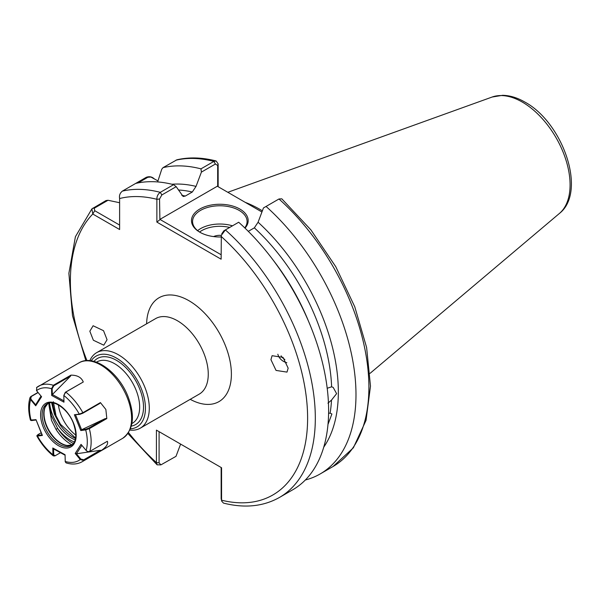 <?xml version="1.0" encoding="UTF-8"?>
<svg xmlns="http://www.w3.org/2000/svg" width="601" height="601" viewBox="0 0 601 601"><rect width="100%" height="100%" fill="white"/><g stroke="black" fill="none" stroke-linecap="round" stroke-linejoin="round"><path stroke-width="0.9" d="M325.787 439.076L325.269 441.382M327.199 388.261L331.624 386.819L333.179 387.405L336.613 393.647L331.519 400.078L327.958 403.188M328.589 413.338L330.099 413.135L331.902 413.984L328.146 424.021M89.827 331.211L93.11 325.75L103.53 330.693L107.068 339.715L103.785 345.177L93.365 340.234L89.827 331.211M281.11 355.815A8.174 7.009 -142.7 0 0 284.882 359.466M288.157 368.158L286.993 372.109L276.047 370.426L270.923 359.653L272.088 355.702L283.041 357.392L288.157 368.158M277.835 354.229A10.901 9.346 -142.7 0 0 286.835 362.704M221.123 236.967A28.345 16.362 180 0 1 199.787 232.189L199.787 232.189A28.345 16.362 180 0 1 199.787 209.05A28.345 16.362 180 0 1 239.874 209.05A28.345 16.362 180 0 1 245.02 228.125M244.757 227.869A27.255 15.739 0 0 0 247.086 221.506A27.255 15.739 0 0 0 239.1 210.38A27.255 15.739 0 0 0 209.396 206.969A27.255 15.739 0 0 0 192.575 221.506A27.255 15.739 0 0 0 200.178 232.414M213.595 236.584A9.992 5.77 180 0 1 221.311 235.382M130.447 428.813A40.883 23.604 -120 0 0 144.533 399.395A40.883 23.604 -120 0 0 116.534 358.143A40.883 23.604 -120 0 0 91.194 360.825M89.827 360.66A43.61 25.174 60 0 1 96.656 352.644A43.61 25.174 60 0 1 118.457 354.8A43.61 25.174 60 0 1 146.944 393.234A43.61 25.174 60 0 1 140.266 428.175A43.61 25.174 60 0 1 129.906 430.076M262.374 210.831A121.703 70.264 -120 0 0 259.917 209.373A121.703 70.264 -120 0 0 245.238 202.357M216.157 160.985C202.176 157.379 189.082 156.981 176.874 159.806L163.029 167.641A173.201 99.999 60 0 1 200.967 168.858L213.881 161.406L216.157 160.985L218.148 163.908L218.148 186.716M135.661 183.44L146.268 177.318C149.183 176.228 151.783 176.671 154.066 178.647M163.029 167.641L161.744 169.257L157.635 181.93M171.969 184.252A157.379 90.864 60 0 1 196.031 186.393L201.41 172.111L200.967 168.858M181.772 195.31A153.308 88.512 60 0 1 185.303 196.054L192.297 192.012A153.308 88.512 -120 0 0 178.429 190.014M221.724 233.872L223.873 230.792L225.398 229.92A173.201 99.999 60 0 1 279.45 497.455L292.74 489.785A173.201 99.999 60 0 0 238.687 222.242L225.398 229.92L221.333 235.322L221.123 259.196L156.869 222.1L156.869 199.292A167.747 96.851 -120 0 0 119.614 198.533C119.043 195.565 119.96 193.094 122.364 191.118L135.653 183.44A173.201 99.999 60 0 1 173.599 184.665L176.191 186.671L183.147 196.504L185.303 196.054M119.614 198.533L119.614 229.522L92.779 214.031L91.9 208.87L105.986 200.569L108.03 200.268L119.614 202.732M159.896 432.134L159.085 431.668L159.085 462.83L160.91 464.866L175.995 456.347L180.616 444.101M160.91 464.866L157.094 464.828L156.425 462.582L156.425 430.128L221.566 467.743L221.566 500.197L221.731 501.189L223.474 503.097C244.599 508.423 263.261 506.538 279.45 497.455M176.191 186.671L161.819 194.964L159.543 199.014L156.869 199.292C156.808 196.332 157.958 194.018 160.302 192.335L173.599 184.665M196.031 186.393L192.297 192.012M320.115 473.979L333.022 466.526L353.373 447.798L366.054 420.317L370.486 386.15L366.61 347.483L354.77 306.788L335.779 266.709L310.912 229.905L281.809 198.826L278.969 198.984L266.063 206.444A173.201 99.999 60 0 1 320.115 473.979A173.201 99.999 60 0 1 305.338 479.996M266.063 206.444L263.463 207.938L258.084 222.22A157.379 90.864 60 0 1 323.751 447.144M331.624 386.819A153.308 88.512 -120 0 0 254.351 227.839L248.296 231.34M254.351 227.839L258.084 222.22M53.977 410.979L52.587 402.865M53.399 401.761L56.201 416.771M261.938 211.995L217.322 186.235L159.896 219.395L221.123 254.741M159.543 199.014L159.896 219.395M217.675 186.438L217.675 165.455L215.398 164.035L201.41 172.111M221.731 501.189L221.145 498.657L221.145 467.495L221.566 467.743M157.965 180.901L150.889 177.04L147.846 177.28L138.072 182.922M108.03 200.268L94.274 208.209L94.71 210.688L119.614 225.067M128.524 432.607A167.747 96.851 -120 0 0 156.425 462.582L159.085 462.83M221.145 498.657L221.566 500.197A167.747 96.851 -120 0 0 307.614 417.905A167.747 96.851 -120 0 0 221.123 236.388M156.425 430.128L159.085 431.668M159.543 220.004L156.869 222.1M218.148 163.908L217.675 165.455M86.95 360.592A167.747 96.851 -120 0 1 92.779 214.031L94.71 210.688M49.192 402.632L51.348 415.689L57.613 428.393L56.028 429.392L51.498 420.377L48.658 403.143M75.583 414.923L81.616 429.783L85.875 429.189L88.76 428.122L105.22 418.619L106.82 418.574L105.859 409.454L100.412 402.595L99.691 403.511L82.84 413.233L79.723 414.382L74.374 414.758L79.294 414.119L82.863 412.722L100.412 402.595M106.82 418.574L89.324 428.678L85.695 429.903L80.782 430.541L74.374 414.758M89.797 451.419L107.346 441.284C108.39 443.906 106.392 446.964 101.359 450.457L83.862 460.561L80.256 459.547L75.193 453.447L81.052 444.379L86.469 450.84L88.077 451.644L89.797 451.419A43.61 25.174 60 0 0 89.324 428.678L88.76 428.122M54.879 455.851L53.391 455.926L52.948 454.739L52.798 448L65.066 454.717L65.261 461.846L66.072 462.883C72.082 464.723 77.424 464.34 82.119 461.748L122.589 438.377A43.61 25.174 -120 0 0 127.081 397.208A43.61 25.174 -120 0 0 78.979 362.854C93.583 353.734 118.547 372.034 127.96 396.397C135.323 416.14 133.527 430.136 122.589 438.377M79.723 414.382L79.294 414.119A40.883 23.604 -120 0 0 63.826 395.45L65.321 392.28L83.276 381.996L65.779 392.092L63.826 395.45L63.969 402.182L51.701 395.466L51.551 388.712L53.376 385.286A43.61 25.174 60 0 0 38.509 386.218A43.61 25.174 60 0 0 36.766 387.397L36.518 390.635L41.582 396.735L35.714 405.803L30.643 399.688L30.05 397.501L30.824 396.54L37.983 392.408M70.602 376.061L53.759 385.789L53.376 385.286L70.926 375.152L70.602 376.061L52.37 394.526L63.939 400.867M83.276 381.996C81.443 377.405 77.326 375.122 70.926 375.152M30.05 397.501C28.104 404.052 28.232 411.587 30.433 420.114L35.992 419.648L42.401 435.432L37.472 436.071L36.879 436.025L37.029 435.357L42.017 434.929L35.992 419.648M75.546 438.46A31.072 17.94 60 0 1 59.852 424.561L54.368 414.142L51.633 402.783M59.852 424.561L60.506 424.306L75.613 438.039M35.887 420.009L31.665 420.557L31.861 419.836M41.086 432.818L37.78 434.726L37.472 436.071A40.883 23.604 -120 0 0 52.948 454.739L55.3 455.678L60.468 452.696M38.111 392.558L31.229 396.532L30.643 399.688A40.883 23.604 -120 0 0 31.079 420.279L31.665 420.557M42.017 434.929L42.401 435.432M65.021 455.182L53.542 448.902L52.798 448M54.593 455.994L55.3 455.678M53.594 448.924L53.722 454.724M65.231 461.651L65.066 454.717M81.864 445.356L76.41 453.793L80.827 459.044L83.749 459.818L100.209 450.314L76.455 453.77M100.209 450.314L101.359 450.457M88.016 451.629L86.469 450.84L87.941 451.614M105.22 418.619L81.631 429.738M53.759 385.789L52.137 388.742L52.37 394.526M31.057 399.297L35.639 404.819L41.026 396.067M65.156 461.14L65.216 461.47A40.883 23.604 -120 0 0 80.256 459.547L80.827 459.044M75.193 453.447L76.41 453.793M86.123 450.495A40.883 23.604 -120 0 0 85.695 429.903L85.875 429.189M80.782 430.541L81.616 429.783M52.137 388.742L51.551 388.712A40.883 23.604 -120 0 0 36.518 390.635M52.272 394.842L51.701 395.466M35.639 404.819L35.714 405.803M197.624 230.634A27.255 15.739 180 0 1 232.489 225.826M229.687 227.441A25.618 14.792 0 0 0 199.57 232.039M58.417 404.939A29.524 17.046 -120 0 0 75.854 435.139M492.159 97.024L502.579 95.311C509.926 95.454 517.363 97.708 524.891 102.08C562.821 122.499 587.275 191.832 559.388 213.468A67.59 39.02 -120 0 0 565.443 158.454A67.59 39.02 -120 0 0 522.292 102.072A67.59 39.02 -120 0 0 492.159 97.024L227.817 192.297M140.266 428.175L199.231 394.128A43.61 25.174 -120 0 0 205.918 359.188A43.61 25.174 -120 0 0 177.43 320.754A43.61 25.174 -120 0 0 155.629 318.598L96.656 352.644M146.614 323.804A59.957 34.618 60 0 1 188.992 300.733A59.957 34.618 60 0 1 231.385 373.454A59.957 34.618 60 0 1 190.224 399.334M131.889 423.562L132.318 423.314A35.429 20.457 -120 0 0 137.749 394.925A35.429 20.457 -120 0 0 114.603 363.703A35.429 20.457 -120 0 0 96.889 361.952L96.46 362.2M93.974 361.411A38.156 22.027 60 0 1 116.534 360.367A38.156 22.027 60 0 1 142.384 397.531A38.156 22.027 60 0 1 131.326 426.117M330.099 413.135A153.308 88.512 -120 0 0 331.519 400.078M215.398 164.035L213.881 161.406A173.201 99.999 -120 0 0 175.935 160.189M122.364 191.118A173.201 99.999 60 0 1 160.302 192.335L161.819 194.964M333.022 466.526A173.201 99.999 -120 0 0 278.969 198.984M273.35 260.361A153.308 88.512 60 0 1 308.531 321.302M146.268 177.318L147.846 177.28M92.697 208.246L94.274 208.209M73.555 423.127A25.159 14.522 60 0 1 67.673 447.97A25.159 14.522 60 0 1 43.212 427.056A25.159 14.522 60 0 1 49.094 402.212A25.159 14.522 60 0 1 73.555 423.127M44.639 426.53A24.063 13.891 -120 0 0 71.188 445.491C76.492 441.915 77.198 434.448 73.314 423.089C67.996 408.875 53.234 399.192 47.126 403.804A24.063 13.891 -120 0 0 44.639 426.53M71.94 444.988A24.063 13.891 60 0 1 46.239 425.606A24.063 13.891 60 0 1 47.93 403.406M46.81 404.413A24.213 13.981 -120 0 0 45.15 407.215A24.213 13.981 -120 0 0 46.54 425.395A24.213 13.981 -120 0 0 67.252 445.499A24.213 13.981 -120 0 0 70.512 445.454M49.59 402.91A31.072 17.94 -120 0 0 52.685 415.096A31.072 17.94 -120 0 0 75.215 439.849M74.381 441.99A32.702 18.879 60 0 1 57.613 428.393A31.087 17.947 -120 0 0 73.42 443.515M83.749 459.818L83.862 460.561A43.61 25.174 60 0 1 82.119 461.748M65.321 392.28L65.779 392.092A43.61 25.174 60 0 1 82.863 412.722L82.84 413.233M72.097 444.875A32.033 18.496 60 0 1 56.028 429.392M54.751 413.638L54.368 414.142M31.229 396.532L30.824 396.54M559.388 213.468L370.088 373.326M91.9 208.87L75.41 236.711L68.882 273.297L72.503 315.713L85.853 360.668M127.908 433.516L157.094 464.828M152.136 177.535L150.889 177.04M71.962 444.98L67.252 445.499M36.548 387.547L78.979 362.854M53.391 455.926C46.908 450.742 41.401 444.109 36.879 436.025M52.189 402.82L54.916 413.691L60.506 424.306M47.952 403.399L45.15 407.215M31.229 420.542L30.546 420.234"/></g></svg>
